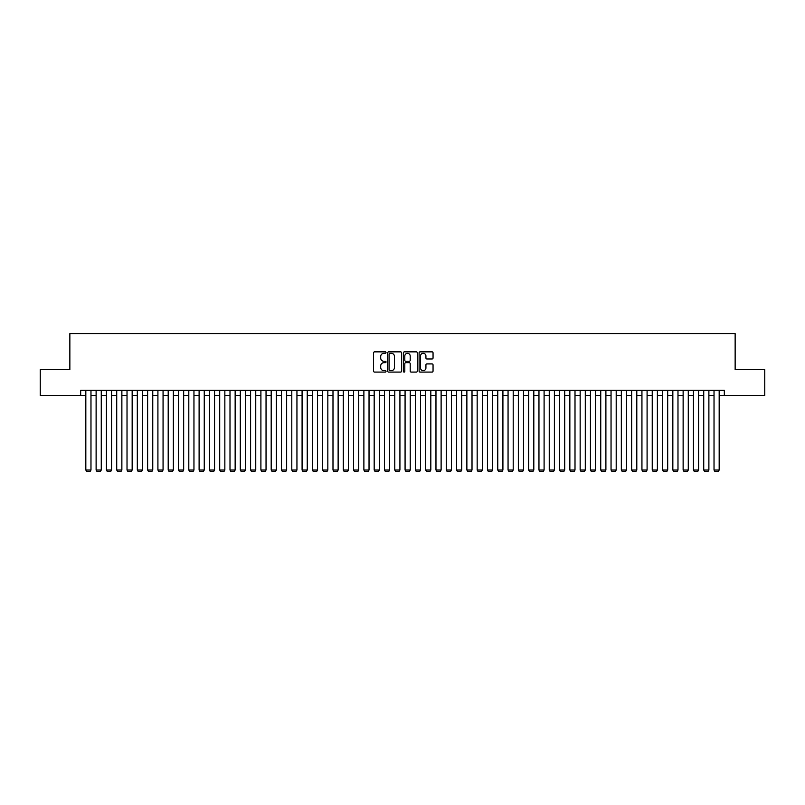 <?xml version="1.0" encoding="UTF-8"?>
<svg xmlns="http://www.w3.org/2000/svg" width="805" height="805" viewBox="0 0 805 805"><rect width="100%" height="100%" fill="white"/><g stroke="black" fill="none" stroke-linecap="round" stroke-linejoin="round"><path stroke-width="1.21" d="M386.028 352.57A0.704 0.704 0 0 0 385.313 351.866L374.577 351.866A1.006 1.006 0 0 0 373.56 352.882L373.56 371.075A1.006 1.006 0 0 0 374.577 372.081L385.313 372.081A0.704 0.704 0 0 0 386.028 371.377A0.704 0.704 0 0 0 385.313 370.672L383.925 370.672A3.23 3.23 0 0 1 380.695 367.432L380.695 365.913A3.23 3.23 0 0 1 383.925 362.683L385.313 362.683A0.704 0.704 0 0 0 386.028 361.978A0.704 0.704 0 0 0 385.313 361.264L383.925 361.264A3.23 3.23 0 0 1 380.695 358.034L380.695 356.514A3.23 3.23 0 0 1 383.925 353.284L385.313 353.284A0.704 0.704 0 0 0 386.028 352.57M432.044 358.99A1.006 1.006 0 0 0 433.05 357.984L433.05 352.882A1.006 1.006 0 0 0 432.044 351.866L420.109 351.866A1.006 1.006 0 0 0 419.103 352.882L419.103 371.075A1.006 1.006 0 0 0 420.109 372.081L432.044 372.081A1.006 1.006 0 0 0 433.05 371.075L433.05 364.906A1.006 1.006 0 0 0 432.044 363.9L426.942 363.9A1.006 1.006 0 0 0 425.925 364.906L425.925 367.966A2.707 2.707 0 0 1 423.219 370.672A2.707 2.707 0 0 1 420.522 367.966L420.522 355.981A2.707 2.707 0 0 1 423.219 353.284A2.707 2.707 0 0 1 425.925 355.981L425.925 357.984A1.006 1.006 0 0 0 426.942 358.99L432.044 358.99M80.671 395.446L40.25 395.446L40.25 369.696L69.854 369.696L69.854 333.652L735.146 333.652L735.146 369.696L764.75 369.696L764.75 395.446L724.329 395.446L724.329 390.294L80.671 390.294L80.671 395.446L85.823 395.446M401.615 352.882A1.006 1.006 0 0 0 400.608 351.866L388.674 351.866A1.006 1.006 0 0 0 387.668 352.882L387.668 371.075A1.006 1.006 0 0 0 388.674 372.081L400.608 372.081A1.006 1.006 0 0 0 401.615 371.075L401.615 352.882M404.392 351.866L416.326 351.866A1.006 1.006 0 0 1 417.332 352.882L417.332 371.075A1.006 1.006 0 0 1 416.326 372.081L411.214 372.081A1.006 1.006 0 0 1 410.208 371.075L410.208 363.689A1.006 1.006 0 0 0 409.202 362.683L405.811 362.683A1.006 1.006 0 0 0 404.804 363.689L404.804 371.377A0.704 0.704 0 0 1 404.09 372.081A0.704 0.704 0 0 1 403.386 371.377L403.386 352.882A1.006 1.006 0 0 1 404.392 351.866M90.975 395.446L96.117 395.446M101.269 395.446L106.421 395.446M111.563 395.446L116.715 395.446M121.867 395.446L127.019 395.446M132.161 395.446L137.313 395.446M142.465 395.446L147.617 395.446M152.759 395.446L157.911 395.446M163.063 395.446L168.205 395.446M173.357 395.446L178.509 395.446M183.661 395.446L188.803 395.446M193.955 395.446L199.107 395.446M204.259 395.446L209.401 395.446M214.553 395.446L219.705 395.446M224.847 395.446L229.999 395.446M235.151 395.446L240.303 395.446M245.445 395.446L250.597 395.446M255.749 395.446L260.901 395.446M266.042 395.446L271.194 395.446M276.346 395.446L281.488 395.446M286.64 395.446L291.792 395.446M296.944 395.446L302.086 395.446M307.238 395.446L312.39 395.446M317.542 395.446L322.684 395.446M327.836 395.446L332.988 395.446M338.13 395.446L343.282 395.446M348.434 395.446L353.586 395.446M358.728 395.446L363.88 395.446M369.032 395.446L374.184 395.446M379.326 395.446L384.478 395.446M389.63 395.446L394.772 395.446M399.924 395.446L405.076 395.446M410.228 395.446L415.37 395.446M420.522 395.446L425.674 395.446M430.816 395.446L435.968 395.446M441.12 395.446L446.272 395.446M451.414 395.446L456.566 395.446M461.718 395.446L466.87 395.446M472.012 395.446L477.164 395.446M482.316 395.446L487.458 395.446M492.61 395.446L497.762 395.446M502.914 395.446L508.056 395.446M513.208 395.446L518.36 395.446M523.512 395.446L528.654 395.446M533.806 395.446L538.958 395.446M544.1 395.446L549.252 395.446M554.404 395.446L559.556 395.446M564.697 395.446L569.849 395.446M575.001 395.446L580.153 395.446M585.295 395.446L590.447 395.446M595.599 395.446L600.741 395.446M605.893 395.446L611.045 395.446M616.197 395.446L621.339 395.446M626.491 395.446L631.643 395.446M636.795 395.446L641.937 395.446M647.089 395.446L652.241 395.446M657.383 395.446L662.535 395.446M667.687 395.446L672.839 395.446M677.981 395.446L683.133 395.446M688.285 395.446L693.437 395.446M698.579 395.446L703.731 395.446M708.883 395.446L714.025 395.446M719.177 395.446L724.329 395.446M389.791 353.284A0.704 0.704 0 0 0 389.077 353.989L389.077 369.958A0.704 0.704 0 0 0 389.791 370.672L391.25 370.672A3.23 3.23 0 0 0 394.49 367.432L394.49 356.514A3.23 3.23 0 0 0 391.25 353.284L389.791 353.284M410.208 356.041A2.707 2.707 0 0 0 407.501 353.335A2.707 2.707 0 0 0 404.804 356.041L404.804 360.258A1.006 1.006 0 0 0 405.811 361.264L409.202 361.264A1.006 1.006 0 0 0 410.208 360.258L410.208 356.041M90.975 390.294L90.975 470.009L85.823 470.009L85.823 390.294M90.975 470.009L90.2 471.348L86.598 471.348L85.823 470.009M101.269 390.294L101.269 470.009L96.117 470.009L96.117 390.294M101.269 470.009L100.494 471.348L96.892 471.348L96.117 470.009M111.563 390.294L111.563 470.009L106.421 470.009L106.421 390.294M111.563 470.009L110.798 471.348L107.186 471.348L106.421 470.009M121.867 390.294L121.867 470.009L116.715 470.009L116.715 390.294M121.867 470.009L121.092 471.348L117.49 471.348L116.715 470.009M132.161 390.294L132.161 470.009L127.019 470.009L127.019 390.294M132.161 470.009L131.396 471.348L127.784 471.348L127.019 470.009M142.465 390.294L142.465 470.009L137.313 470.009L137.313 390.294M142.465 470.009L141.69 471.348L138.088 471.348L137.313 470.009M152.759 390.294L152.759 470.009L147.617 470.009L147.617 390.294M152.759 470.009L151.984 471.348L148.382 471.348L147.617 470.009M163.063 390.294L163.063 470.009L157.911 470.009L157.911 390.294M163.063 470.009L162.288 471.348L158.686 471.348L157.911 470.009M173.357 390.294L173.357 470.009L168.205 470.009L168.205 390.294M173.357 470.009L172.582 471.348L168.98 471.348L168.205 470.009M183.661 390.294L183.661 470.009L178.509 470.009L178.509 390.294M183.661 470.009L182.886 471.348L179.284 471.348L178.509 470.009M193.955 390.294L193.955 470.009L188.803 470.009L188.803 390.294M193.955 470.009L193.18 471.348L189.578 471.348L188.803 470.009M204.259 390.294L204.259 470.009L199.107 470.009L199.107 390.294M204.259 470.009L203.484 471.348L199.882 471.348L199.107 470.009M214.553 390.294L214.553 470.009L209.401 470.009L209.401 390.294M214.553 470.009L213.778 471.348L210.175 471.348L209.401 470.009M224.847 390.294L224.847 470.009L219.705 470.009L219.705 390.294M224.847 470.009L224.082 471.348L220.469 471.348L219.705 470.009M235.151 390.294L235.151 470.009L229.999 470.009L229.999 390.294M235.151 470.009L234.376 471.348L230.773 471.348L229.999 470.009M245.445 390.294L245.445 470.009L240.303 470.009L240.303 390.294M245.445 470.009L244.68 471.348L241.067 471.348L240.303 470.009M255.749 390.294L255.749 470.009L250.597 470.009L250.597 390.294M255.749 470.009L254.974 471.348L251.371 471.348L250.597 470.009M266.042 390.294L266.042 470.009L260.901 470.009L260.901 390.294M266.042 470.009L265.268 471.348L261.665 471.348L260.901 470.009M276.346 390.294L276.346 470.009L271.194 470.009L271.194 390.294M276.346 470.009L275.572 471.348L271.969 471.348L271.194 470.009M286.64 390.294L286.64 470.009L281.488 470.009L281.488 390.294M286.64 470.009L285.866 471.348L282.263 471.348L281.488 470.009M296.944 390.294L296.944 470.009L291.792 470.009L291.792 390.294M296.944 470.009L296.17 471.348L292.567 471.348L291.792 470.009M307.238 390.294L307.238 470.009L302.086 470.009L302.086 390.294M307.238 470.009L306.464 471.348L302.861 471.348L302.086 470.009M317.542 390.294L317.542 470.009L312.39 470.009L312.39 390.294M317.542 470.009L316.768 471.348L313.165 471.348L312.39 470.009M327.836 390.294L327.836 470.009L322.684 470.009L322.684 390.294M327.836 470.009L327.061 471.348L323.459 471.348L322.684 470.009M338.13 390.294L338.13 470.009L332.988 470.009L332.988 390.294M338.13 470.009L337.365 471.348L333.753 471.348L332.988 470.009M348.434 390.294L348.434 470.009L343.282 470.009L343.282 390.294M348.434 470.009L347.659 471.348L344.057 471.348L343.282 470.009M358.728 390.294L358.728 470.009L353.586 470.009L353.586 390.294M358.728 470.009L357.963 471.348L354.351 471.348L353.586 470.009M369.032 390.294L369.032 470.009L363.88 470.009L363.88 390.294M369.032 470.009L368.257 471.348L364.655 471.348L363.88 470.009M379.326 390.294L379.326 470.009L374.184 470.009L374.184 390.294M379.326 470.009L378.551 471.348L374.949 471.348L374.184 470.009M389.63 390.294L389.63 470.009L384.478 470.009L384.478 390.294M389.63 470.009L388.855 471.348L385.253 471.348L384.478 470.009M399.924 390.294L399.924 470.009L394.772 470.009L394.772 390.294M399.924 470.009L399.149 471.348L395.547 471.348L394.772 470.009M410.228 390.294L410.228 470.009L405.076 470.009L405.076 390.294M410.228 470.009L409.453 471.348L405.851 471.348L405.076 470.009M420.522 390.294L420.522 470.009L415.37 470.009L415.37 390.294M420.522 470.009L419.747 471.348L416.145 471.348L415.37 470.009M430.816 390.294L430.816 470.009L425.674 470.009L425.674 390.294M430.816 470.009L430.051 471.348L426.449 471.348L425.674 470.009M441.12 390.294L441.12 470.009L435.968 470.009L435.968 390.294M441.12 470.009L440.345 471.348L436.743 471.348L435.968 470.009M451.414 390.294L451.414 470.009L446.272 470.009L446.272 390.294M451.414 470.009L450.649 471.348L447.037 471.348L446.272 470.009M461.718 390.294L461.718 470.009L456.566 470.009L456.566 390.294M461.718 470.009L460.943 471.348L457.341 471.348L456.566 470.009M472.012 390.294L472.012 470.009L466.87 470.009L466.87 390.294M472.012 470.009L471.247 471.348L467.635 471.348L466.87 470.009M482.316 390.294L482.316 470.009L477.164 470.009L477.164 390.294M482.316 470.009L481.541 471.348L477.939 471.348L477.164 470.009M492.61 390.294L492.61 470.009L487.458 470.009L487.458 390.294M492.61 470.009L491.835 471.348L488.233 471.348L487.458 470.009M502.914 390.294L502.914 470.009L497.762 470.009L497.762 390.294M502.914 470.009L502.139 471.348L498.537 471.348L497.762 470.009M513.208 390.294L513.208 470.009L508.056 470.009L508.056 390.294M513.208 470.009L512.433 471.348L508.83 471.348L508.056 470.009M523.512 390.294L523.512 470.009L518.36 470.009L518.36 390.294M523.512 470.009L522.737 471.348L519.134 471.348L518.36 470.009M533.806 390.294L533.806 470.009L528.654 470.009L528.654 390.294M533.806 470.009L533.031 471.348L529.428 471.348L528.654 470.009M544.1 390.294L544.1 470.009L538.958 470.009L538.958 390.294M544.1 470.009L543.335 471.348L539.732 471.348L538.958 470.009M554.404 390.294L554.404 470.009L549.252 470.009L549.252 390.294M554.404 470.009L553.629 471.348L550.026 471.348L549.252 470.009M564.697 390.294L564.697 470.009L559.556 470.009L559.556 390.294M564.697 470.009L563.933 471.348L560.32 471.348L559.556 470.009M575.001 390.294L575.001 470.009L569.849 470.009L569.849 390.294M575.001 470.009L574.227 471.348L570.624 471.348L569.849 470.009M585.295 390.294L585.295 470.009L580.153 470.009L580.153 390.294M585.295 470.009L584.531 471.348L580.918 471.348L580.153 470.009M595.599 390.294L595.599 470.009L590.447 470.009L590.447 390.294M595.599 470.009L594.825 471.348L591.222 471.348L590.447 470.009M605.893 390.294L605.893 470.009L600.741 470.009L600.741 390.294M605.893 470.009L605.119 471.348L601.516 471.348L600.741 470.009M616.197 390.294L616.197 470.009L611.045 470.009L611.045 390.294M616.197 470.009L615.423 471.348L611.82 471.348L611.045 470.009M626.491 390.294L626.491 470.009L621.339 470.009L621.339 390.294M626.491 470.009L625.716 471.348L622.114 471.348L621.339 470.009M636.795 390.294L636.795 470.009L631.643 470.009L631.643 390.294M636.795 470.009L636.02 471.348L632.418 471.348L631.643 470.009M647.089 390.294L647.089 470.009L641.937 470.009L641.937 390.294M647.089 470.009L646.314 471.348L642.712 471.348L641.937 470.009M657.383 390.294L657.383 470.009L652.241 470.009L652.241 390.294M657.383 470.009L656.618 471.348L653.016 471.348L652.241 470.009M667.687 390.294L667.687 470.009L662.535 470.009L662.535 390.294M667.687 470.009L666.912 471.348L663.31 471.348L662.535 470.009M677.981 390.294L677.981 470.009L672.839 470.009L672.839 390.294M677.981 470.009L677.216 471.348L673.604 471.348L672.839 470.009M688.285 390.294L688.285 470.009L683.133 470.009L683.133 390.294M688.285 470.009L687.51 471.348L683.908 471.348L683.133 470.009M698.579 390.294L698.579 470.009L693.437 470.009L693.437 390.294M698.579 470.009L697.814 471.348L694.202 471.348L693.437 470.009M708.883 390.294L708.883 470.009L703.731 470.009L703.731 390.294M708.883 470.009L708.108 471.348L704.506 471.348L703.731 470.009M719.177 390.294L719.177 470.009L714.025 470.009L714.025 390.294M719.177 470.009L718.402 471.348L714.8 471.348L714.025 470.009"/></g></svg>
